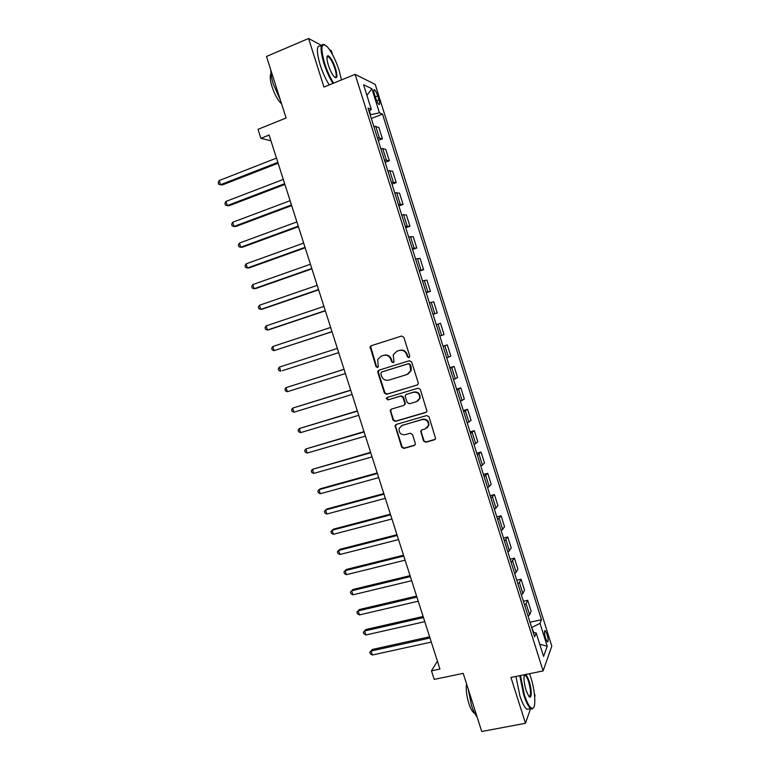 <?xml version="1.0" encoding="UTF-8"?>
<svg xmlns="http://www.w3.org/2000/svg" width="770" height="770" viewBox="0 0 770 770"><rect width="100%" height="100%" fill="white"/><g stroke="black" fill="none" stroke-linecap="round" stroke-linejoin="round"><path stroke-width="1.16" d="M408.966 357.704L409.775 356.087L403.817 337.279L401.545 336.047L371.178 345.749L370.101 346.76L375.981 366.636L377.55 367.492L378.311 366.751L377.637 359.571L381.14 356.202L383.662 355.403C387.031 354.72 389.428 356.029 390.833 359.34L391.603 361.756L393.181 362.622L393.961 361.842L393.239 354.806L396.829 351.264L399.38 350.456C402.777 349.763 405.193 351.082 406.608 354.402L407.378 356.837L408.966 357.704M547.037 634.297L545.256 630.668C544.111 630.659 544.207 633.2 545.555 638.282L547.335 641.91C548.481 641.901 548.384 639.36 547.037 634.297M423.529 440.969L425.781 442.24L434.415 439.795L435.618 438.505L429.006 416.811L426.734 415.55L396.232 424.443L395.087 425.589L401.632 447.178L403.865 448.438L414.154 445.532L415.328 444.309L415.29 443.308L412.489 434.492L410.246 433.24L405.136 434.704C400.833 434.944 398.822 432.875 399.11 428.486L402.171 425.377L422.258 419.544C426.484 419.236 428.543 421.238 428.428 425.55L425.233 428.928L421.864 429.891L420.69 431.133L423.529 440.969L426.224 441.903L435.185 439.333M321.542 45.42L308.578 38.5L266.478 56.48L286.094 117.993L258.017 129.331L260.895 138.331L269.105 135.039L439.94 669.053L431.479 670.834L434.213 679.39L463.203 673.375L481.731 731.5L525.467 723.28L530.578 708.612M308.578 38.5L323.968 87.087L355.114 74.343L543.11 670.93L510.953 677.465L525.467 723.28M417.08 385.096L418.254 383.874L418.235 382.815L411.632 361.967L409.37 360.735L378.956 370.178L377.858 371.236L377.839 372.449L384.403 393.056L386.627 394.288L417.59 384.836M420.333 389.428L426.946 411.219L425.762 412.479L395.26 421.402L393.027 420.15L390.217 410.246L391.353 409.12L403.634 405.472L404.789 404.298L404.77 403.22L402.912 397.349L400.66 396.098L387.878 399.938L386.319 398.273L387.098 397.493L418.062 388.176L420.333 389.428M534.688 696.812L535.073 695.714L534.332 693.385M332.601 54.728L331.312 50.628L329.599 49.723M374.538 94.421L375.76 98.329C376.8 101.428 377.849 103.459 378.898 104.431C379.937 104.864 379.947 103.315 378.936 99.782L377.724 95.913C376.684 92.814 375.635 90.773 374.576 89.782C373.537 89.339 373.527 90.889 374.538 94.421M355.114 74.343L375.24 84.43L551.801 646.097L543.11 670.93M369.022 111.207L371.333 109.446L368.031 108.07L534.611 636.848L536.18 632.95L533.225 632.44M371.333 109.446L363.556 84.748L371.862 88.752L379.437 112.824L370.149 114.807M371.313 118.493L382.507 114.104L379.437 112.824M382.507 114.104L541.493 619.715L540.03 623.354L547.239 646.261L543.572 656.425L536.18 632.95M437.408 661.132L431.479 670.834M260.895 138.331L270.934 140.775M370.611 114.624L369.436 110.899M533.754 632.536L531.637 627.406M378.224 140.429L382.43 138.812L378.83 127.397L373.748 126.222M385.125 162.326L389.331 160.738L385.741 149.341L380.755 148.456M392.007 184.174L396.213 182.615L392.642 171.248L387.743 170.642M398.87 205.975L403.095 204.454L399.514 193.106L394.712 192.779M405.732 227.737L409.948 226.245L406.387 214.917L401.68 214.878M412.566 249.451L416.801 247.988L413.24 236.688L408.62 236.929M419.4 271.127L423.635 269.692L420.083 258.412L415.559 258.932M426.214 292.764L430.449 291.358L426.907 280.097L422.47 280.896M433.01 314.343L437.254 312.976L433.722 301.744L429.381 302.812M439.853 336.047L444.049 334.555L440.517 323.342L436.272 324.69M443.058 346.221L447.303 344.893L443.145 346.519M446.716 357.848L450.825 356.087L447.303 344.893M449.824 367.704L454.079 366.405L450.007 368.301M453.578 379.62L457.592 377.579L454.079 366.405M456.572 389.148L460.835 387.878L456.86 390.043M460.412 401.334L464.349 399.024L460.835 387.878M463.319 410.545L467.583 409.303L463.694 411.748M467.246 423.009L471.086 420.43L467.583 409.303M470.047 431.903L474.31 430.69L470.518 433.404M474.06 444.646L477.814 441.797L474.31 430.69M476.755 453.212L481.029 452.038L477.323 455.012M480.865 466.235L484.522 463.117L481.029 452.038M483.464 474.484L487.737 473.338L484.118 476.582M487.651 487.785L491.222 484.397L487.737 473.338M490.153 495.716L494.436 494.6L490.904 498.113M494.427 509.288L497.911 505.64L494.436 494.6M496.823 516.901L501.116 515.813L497.67 519.596M501.183 530.751L504.581 526.834L501.116 515.813M503.484 538.047L507.776 536.988L504.427 541.041M507.931 552.167L511.241 547.99L507.776 536.988M510.135 559.155L514.427 558.125L511.165 562.437M514.668 573.544L516.198 572.254L517.883 569.097L514.427 558.125M516.766 580.224L521.069 579.223L519.413 582.466L517.892 583.795M521.386 594.883L522.897 593.526L524.524 590.176L521.069 579.223M523.398 601.245L527.7 600.273L526.103 603.719L524.611 605.104M528.095 616.173L529.577 614.758L531.136 611.207L527.7 600.273M530.001 622.227L541.493 619.715M382.43 138.812L377.396 137.792M389.331 160.738L384.394 159.996M396.213 182.615L391.372 182.153M403.095 204.454L398.34 204.271M409.948 226.245L405.289 226.351M416.801 247.988L412.229 248.373M423.635 269.692L419.159 270.357M430.449 291.358L426.07 292.302M437.254 312.976L432.961 314.189M532.109 627.309L540.03 623.354M366.905 95.403L371.862 88.752M547.239 646.261L539.722 644.192M409.284 357.55L407.859 356.645L407.089 354.219C405.675 350.899 403.268 349.58 399.861 350.283L399.38 350.456M396.868 351.245L399.861 350.283M381.237 356.164L384.172 355.22C387.541 354.537 389.928 355.846 391.343 359.147L392.103 361.563L393.499 362.458M401.594 336.038L371.708 345.576L370.639 346.587L376.511 366.424L377.878 367.329M379.11 370.129L378.359 372.228L384.913 392.806L387.137 394.038L417.542 384.856M409.861 364.653L408.273 363.786L381.574 372.054L380.794 373.642L381.602 376.183C382.998 379.475 385.385 380.784 388.754 380.13L407.012 374.538L410.708 370.755L409.861 364.653L410.333 364.451L408.273 363.786M381.891 371.92L408.745 363.584M407.927 374.162L411.18 370.543L411.142 367.011L410.67 367.213M410.333 364.451L411.142 367.011M391.285 409.139L390.727 411.084L393.518 419.862L395.751 421.103L426.407 412.123M404.212 405.174L405.251 402.951L403.393 397.089L401.151 395.847L387.878 399.938M387.185 397.474L386.819 398.013L388.378 399.678M416.493 401.651L419.64 398.379C419.852 393.971 417.812 391.93 413.509 392.248L406.416 394.375L405.261 395.549L405.28 396.637L407.147 402.508L409.399 403.759L416.493 401.651M417.686 401.103L420.093 398.119C420.314 393.72 418.274 391.68 413.981 391.997L413.509 392.248M406.358 394.394L413.981 391.997M421.614 429.987L421.171 431.826L423.972 440.642M426.792 428.13L428.861 425.252C428.986 420.94 426.936 418.947 422.711 419.246L422.258 419.544M401.295 425.743L422.711 419.246M396.088 424.491L395.597 426.378L402.113 446.841L404.346 448.101L414.895 445.089M276.478 158.1L219.2 180.546L220.547 184.723L222.357 184.954L278.114 163.211M219.2 180.546L218.199 182.634L218.738 184.309L220.547 184.723L277.845 162.364M283.302 179.41L225.937 201.432L227.285 205.6L229.075 205.744L284.9 184.425M225.937 201.432L224.927 203.482L225.466 205.147L227.285 205.6L284.659 183.674M290.107 200.681L232.665 222.27L234.013 226.438L235.774 226.505L291.676 205.59M232.665 222.27L231.645 224.282L232.184 225.947L234.013 226.438L291.464 204.935M296.893 221.914L239.383 243.079L240.731 247.237L242.454 247.218L298.433 226.717M239.383 243.079L238.353 245.043L238.883 246.708L240.731 247.237L298.25 226.149M303.669 243.099L246.092 263.841L247.43 267.989L249.133 267.902L305.18 247.805M246.092 263.841L245.043 265.766L245.582 267.421L247.43 267.989L305.026 247.334M341.457 79.926L339.098 70.301C335.71 60.06 331.841 52.293 327.491 46.98C321.186 41.57 320.214 46.97 324.584 63.188C327.135 71.032 330.157 77.674 333.651 83.121M332.967 83.401C329.464 77.847 326.432 71.148 323.881 63.313C319.925 49.386 320.156 43.168 324.574 44.66M335.576 68.578C337.77 76.634 337.279 79.329 334.103 76.654C331.957 74.045 330.032 70.166 328.318 65.026C326.634 59.309 326.499 56.2 327.895 55.69C330.32 56.605 332.881 60.897 335.576 68.578M335.046 77.539C336.644 77.414 336.596 74.469 334.902 68.694C332.852 62.649 330.686 58.664 328.405 56.73L327.019 56.816M280.405 100.177L273.408 84.353C271.608 78.617 270.751 73.891 270.847 70.186M281.618 103.979C277.999 100.581 274.813 94.864 272.07 86.827C270.068 80.224 269.712 75.845 271.002 73.689M329.262 84.921C325.729 79.377 322.697 72.698 320.147 64.873C316.152 50.714 316.47 44.535 321.1 46.325M520.462 675.531L524.332 694.617C527.248 703.395 529.924 707.986 532.368 708.39C536.295 708.775 535.285 691.075 530.79 677.321L529.548 673.692M533.572 707.688L531.964 709.045L530.713 708.583C528.432 706.783 526.093 702.24 523.725 694.944L519.779 675.675M529.221 681.517C532.08 690.17 531.8 700.373 528.721 696.138L525.997 690.161C523.619 681.315 523.359 676.137 525.207 674.616C526.439 674.847 527.787 677.148 529.221 681.517M529.067 696.532C531.156 695.714 531.011 690.806 528.634 681.825C527.537 678.447 526.449 676.329 525.381 675.482L524.332 675.482M477.111 717.014C475.09 714.55 473.213 710.623 471.461 705.233L468.083 688.678M474.695 713.241L474.128 713.001C472.28 711.769 470.508 708.573 468.805 703.414C466.514 695.676 465.763 689.16 466.553 683.895M529.558 708.804L526.882 709.324C524.572 707.524 522.233 702.991 519.856 695.705L515.948 676.445M310.435 264.245L252.781 284.573L254.119 288.712L255.794 288.538L311.908 268.855M252.781 284.573L251.723 286.45L252.252 288.105L254.119 288.712L311.792 268.47M317.192 285.352L259.461 305.257L260.789 309.386L262.445 309.136L318.626 289.857M259.461 305.257L258.393 307.095L258.922 308.751L260.789 309.386L318.539 289.568M323.929 306.412L266.122 325.903L267.459 330.022L269.077 329.695L325.335 310.82M266.122 325.903L265.044 327.702L265.573 329.358L267.459 330.022L325.277 310.628M330.657 327.442L272.782 346.51L274.11 350.629L332.034 331.745M272.782 346.51L271.685 348.271L272.214 349.917L274.11 350.629L331.995 331.639M282.311 370.697L338.713 352.631L282.311 370.697M337.366 348.425L279.423 367.078L280.742 371.188L278.846 370.447L278.317 368.801L279.423 367.078M344.046 369.311L286.045 387.608L287.374 391.709L345.403 373.556M344.065 369.369L286.045 387.608L284.929 389.293L285.458 390.929L287.374 391.709M350.706 390.12L292.667 408.1L293.986 412.191L352.092 394.442M350.754 390.275L292.667 408.1L291.541 409.746L292.061 411.382L293.986 412.191M357.357 410.891L299.27 428.553L300.589 432.634L358.762 415.3M357.424 411.132L299.27 428.553L298.125 430.161L298.654 431.787L300.589 432.634M363.989 431.633L305.854 448.968L307.172 453.049L365.423 436.118M364.094 431.96L305.854 448.968L304.708 450.537L305.238 452.163L307.172 453.049M370.611 452.327L312.437 469.344L313.746 473.415L372.064 456.889M370.736 452.741L312.437 469.344L311.272 470.865L311.802 472.491L313.746 473.415M377.213 472.972L320.416 488.748L319.001 489.682L320.31 493.743L378.705 477.621M377.377 473.483L319.001 489.682L317.827 491.164L318.356 492.79L320.31 493.743M383.807 493.589L326.942 508.97L325.556 509.981L326.865 514.033L385.318 498.325M383.999 494.186L325.556 509.981L324.372 511.424L324.892 513.051L326.865 514.033M390.39 514.168L333.458 529.154L332.101 530.241L333.4 534.284L391.93 518.98M390.611 514.851L332.101 530.241L330.908 531.647L331.427 533.264L333.4 534.284M396.964 534.707L339.965 549.299L338.627 550.463L339.926 554.506L398.523 539.597M397.204 535.468L338.627 550.463L337.424 551.83L337.943 553.447L339.926 554.506M403.519 555.199L346.452 569.415L345.143 570.647L346.442 574.68L405.107 560.165M403.788 556.056L345.143 570.647L343.93 571.985L344.45 573.592L346.442 574.68M410.064 575.662L352.93 589.483L351.649 590.792L352.949 594.815L411.681 580.705M410.362 576.605L351.649 590.792L350.427 592.091L350.937 593.699L352.949 594.815M416.599 596.076L359.397 609.522L358.137 610.908L359.436 614.922L418.235 601.206M416.926 597.106L358.137 610.908L356.905 612.16L359.397 609.522M359.436 614.922L357.424 613.767L356.905 612.16M423.115 616.462L365.856 629.523L364.624 630.976L365.914 634.99L424.78 621.669M423.471 617.578L364.624 630.976L363.373 632.199L365.856 629.523M365.914 634.99L363.892 633.797L363.373 632.199M429.622 636.8L372.295 649.476L371.092 651.016L372.382 655.01L431.316 642.084M430.007 638.003L371.092 651.016L369.831 652.19L372.295 649.476M372.382 655.01L370.351 653.788L369.831 652.19M379.369 137.782L375.731 126.251M386.338 159.919L382.709 148.417M393.297 182.018L389.678 170.536M400.236 204.069L396.627 192.606M407.166 226.072L403.567 214.638M414.087 248.036L410.497 236.621M420.988 269.952L417.398 258.566M427.879 291.83L424.299 280.463M434.752 313.659L431.181 302.312M441.614 335.441L438.053 324.122M448.467 357.184L444.906 345.884M455.301 378.888L451.749 367.608M462.115 400.544L458.574 389.283M468.92 422.153L465.388 410.92M475.716 443.722L472.183 432.519M482.501 465.253L478.969 454.069M489.268 486.736L485.745 475.571M496.015 508.181L492.502 497.035M502.752 529.577L499.249 518.46M509.48 550.935L505.986 539.837M516.198 572.254L512.704 561.176M522.897 593.526L519.413 582.466M529.577 614.758L526.103 603.719M375.308 96.876L377.724 95.913M376.636 100.706L378.936 99.782M407.089 354.219L406.608 354.402M397.32 351.082L396.829 351.264M392.103 361.563L391.603 361.756M391.343 359.147L390.833 359.34M384.172 355.22L383.662 355.403M381.66 356.01L381.14 356.202M376.511 366.424L375.981 366.636M370.601 347.857L370.062 348.03M371.708 345.576L371.178 345.749M407.859 356.645L407.378 356.837M387.137 394.038L386.627 394.288M384.913 392.806L384.403 393.056M378.359 372.228L377.839 372.449M382.093 371.843L381.574 372.054M395.751 421.103L395.26 421.402M393.518 419.862L393.027 420.15M390.727 411.084L390.226 411.363M405.251 402.951L404.77 403.22M403.393 397.089L402.912 397.349M401.151 395.847L400.66 396.098M406.897 394.125L406.416 394.375M402.652 425.079L402.171 425.377M404.346 448.101L403.865 448.438M402.113 446.841L401.632 447.178M395.597 426.378L395.106 426.676M544.65 630.803L545.256 630.668M373.825 90.09L374.576 89.782M370.639 346.587L370.101 346.76M378.378 371.025L377.858 371.236M390.717 409.967L390.217 410.246M405.27 404.029L404.789 404.298M386.819 398.013L386.319 398.273M395.578 425.29L395.087 425.589M328.405 56.73L326.952 57.336M327.597 56.451L327.895 55.69M526.882 709.324L530.713 708.583M525.381 675.482L524.264 675.713M524.803 675.271L525.207 674.616M532.368 708.39L531.964 709.045"/></g></svg>
